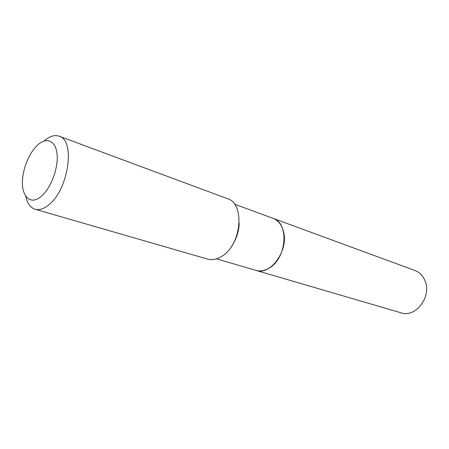 <?xml version="1.0" encoding="UTF-8"?>
<svg xmlns="http://www.w3.org/2000/svg" width="449" height="449" viewBox="0 0 449 449"><rect width="100%" height="100%" fill="white"/><g stroke="black" fill="none" stroke-linecap="round" stroke-linejoin="round"><path stroke-width="0.67" d="M255.997 270.399L401.114 312.841C415.207 317.926 431.405 297.608 425.405 281.82C423.424 276.219 419.972 272.459 415.056 270.545L234.518 204.177M256.014 270.405C270.517 275.877 288.926 250.211 283.454 231.381C281.675 224.708 278.245 220.375 273.16 218.382M216.502 258.849L255.981 270.393C260.235 271.583 264.641 270.809 269.204 268.064C286.81 258.349 289.324 222.867 273.127 218.371M41.605 195.989C51.074 187.878 58.505 167.842 57.062 154.192C55.766 140.419 46.359 136.67 37.362 145.291C34.169 148.322 31.329 152.301 28.837 157.217C26.137 162.639 24.257 168.33 23.208 174.302C19.352 194.159 29.387 207.174 41.605 195.989M25.823 196.37C27.35 203.431 30.442 207.719 35.095 209.24C39.321 210.396 43.968 208.858 49.031 204.632C68.652 189.36 75.55 140.066 59.173 136.193C54.531 134.649 49.491 136.26 44.064 141.025M35.095 209.24L207.595 259.095C212.197 260.364 217.019 259.387 222.059 256.16C241.607 244.626 245.143 203.492 227.508 198.688L59.173 136.193M231.459 246.501C236.331 239.424 238.913 231.589 239.205 223.001"/></g></svg>
